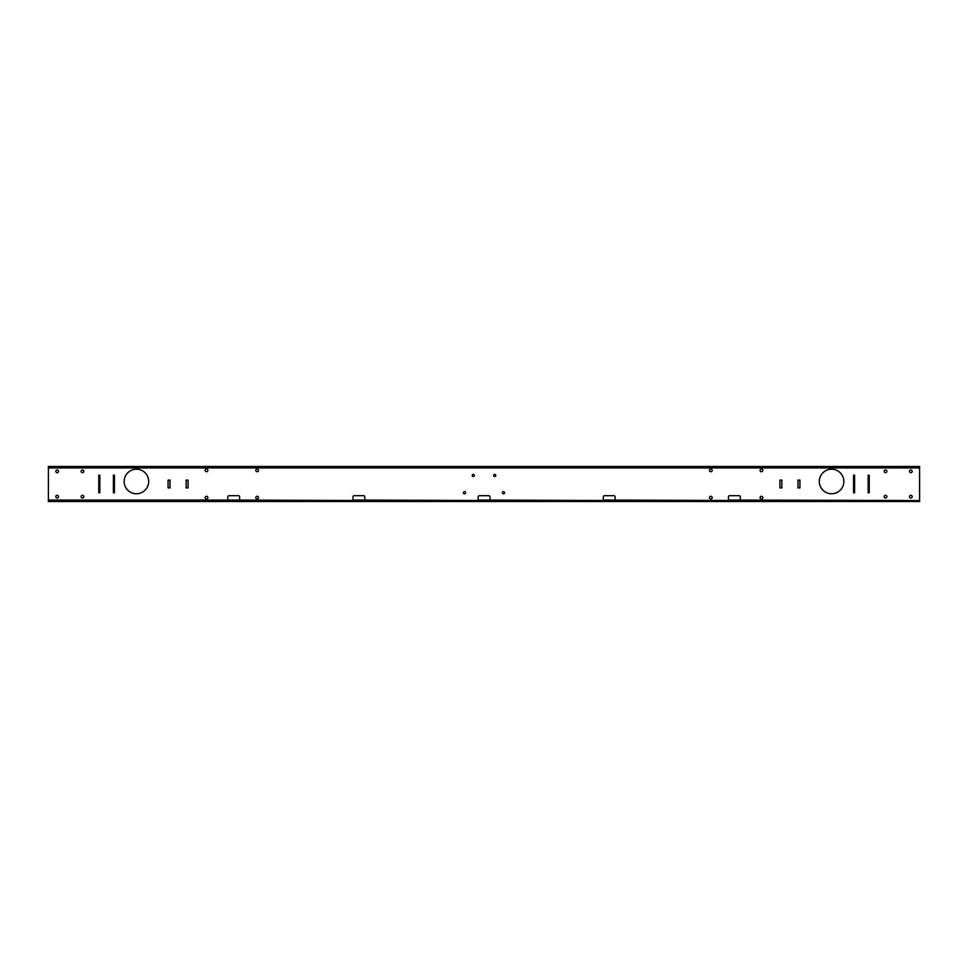 <?xml version="1.0" encoding="UTF-8"?>
<svg xmlns="http://www.w3.org/2000/svg" width="968" height="968" viewBox="0 0 968 968"><rect width="100%" height="100%" fill="white"/><g stroke="black" fill="none" stroke-linecap="round" stroke-linejoin="round"><path stroke-width="1.45" d="M48.4 466.467L48.4 467.931L48.4 466.467L919.6 466.467L919.6 501.533L48.4 501.533L48.4 500.553M919.6 500.553L740.302 500.069L740.302 501.46M919.6 467.931L48.4 467.931L48.4 501.533M227.807 501.533L227.807 500.069L239.641 500.553M48.4 500.069L227.807 500.069L227.807 496.899A1.21 1.21 0 0 1 229.017 495.689L238.443 495.689A1.21 1.21 0 0 1 239.641 496.899L239.641 500.069L364.803 500.553M352.969 501.533L352.969 496.899A1.21 1.21 0 0 1 354.179 495.689L363.605 495.689A1.21 1.21 0 0 1 364.803 496.899L364.803 500.069L489.965 500.553M478.144 501.533L478.144 496.899A1.21 1.21 0 0 1 479.341 495.689L488.767 495.689A1.21 1.21 0 0 1 489.965 496.899L489.965 500.069L615.128 500.553M603.306 501.533L603.306 496.899A1.21 1.21 0 0 1 604.504 495.689L613.93 495.689A1.21 1.21 0 0 1 615.128 496.899L615.128 500.069L740.302 500.553M853.57 492.809L853.57 475.191L854.623 475.191L854.623 492.809L853.57 492.809M868.163 492.809L868.163 475.191L869.216 475.191L869.216 492.809L868.163 492.809M113.377 492.809L113.377 475.191L114.43 475.191L114.43 492.809L113.377 492.809M98.784 492.809L98.784 475.191L99.837 475.191L99.837 492.809L98.784 492.809M473.291 474.393A1.077 1.077 0 0 1 474.223 476.002A1.077 1.077 0 0 1 472.36 476.002A1.077 1.077 0 0 1 473.291 474.393M465.596 492.748A1.077 1.077 0 0 1 463.987 493.68A1.077 1.077 0 0 1 463.987 491.817A1.077 1.077 0 0 1 465.596 492.748M168.069 480.104L170.017 480.104L170.017 487.896L168.069 487.896L168.069 480.104M136.428 469.202A12.269 12.269 0 0 1 147.051 487.606A12.269 12.269 0 0 1 125.804 487.606A12.269 12.269 0 0 1 136.428 469.202M82.486 472.699A1.367 1.367 0 0 1 81.3 470.654A1.367 1.367 0 0 1 83.659 470.654A1.367 1.367 0 0 1 82.486 472.699M57.16 469.976A1.367 1.367 0 0 1 58.346 472.021A1.367 1.367 0 0 1 55.987 472.021A1.367 1.367 0 0 1 57.16 469.976M82.486 498.024A1.367 1.367 0 0 1 81.3 495.979A1.367 1.367 0 0 1 83.659 495.979A1.367 1.367 0 0 1 82.486 498.024M57.16 495.301A1.367 1.367 0 0 1 58.346 497.346A1.367 1.367 0 0 1 55.987 497.346A1.367 1.367 0 0 1 57.16 495.301M186.146 480.104L188.094 480.104L188.094 487.896L186.146 487.896L186.146 480.104M206.535 496.269A1.367 1.367 0 0 1 207.709 498.314A1.367 1.367 0 0 1 205.349 498.314A1.367 1.367 0 0 1 206.535 496.269M206.535 469.008A1.367 1.367 0 0 1 207.709 471.053A1.367 1.367 0 0 1 205.349 471.053A1.367 1.367 0 0 1 206.535 469.008M257.173 469.008A1.367 1.367 0 0 1 258.359 471.053A1.367 1.367 0 0 1 255.988 471.053A1.367 1.367 0 0 1 257.173 469.008M257.173 496.269A1.367 1.367 0 0 1 258.359 498.314A1.367 1.367 0 0 1 255.988 498.314A1.367 1.367 0 0 1 257.173 496.269M494.709 474.393A1.077 1.077 0 0 1 495.64 476.002A1.077 1.077 0 0 1 493.777 476.002A1.077 1.077 0 0 1 494.709 474.393M504.546 492.748A1.077 1.077 0 0 1 502.936 493.68A1.077 1.077 0 0 1 502.936 491.817A1.077 1.077 0 0 1 504.546 492.748M799.931 487.896L797.983 487.896L797.983 480.104L799.931 480.104L799.931 487.896M831.572 469.202A12.269 12.269 0 0 1 842.196 487.606A12.269 12.269 0 0 1 820.949 487.606A12.269 12.269 0 0 1 831.572 469.202M885.514 472.699A1.367 1.367 0 0 1 884.341 470.654A1.367 1.367 0 0 1 886.7 470.654A1.367 1.367 0 0 1 885.514 472.699M910.84 469.976A1.367 1.367 0 0 1 912.013 472.021A1.367 1.367 0 0 1 909.654 472.021A1.367 1.367 0 0 1 910.84 469.976M885.514 498.024A1.367 1.367 0 0 1 884.341 495.979A1.367 1.367 0 0 1 886.7 495.979A1.367 1.367 0 0 1 885.514 498.024M910.84 495.301A1.367 1.367 0 0 1 912.013 497.346A1.367 1.367 0 0 1 909.654 497.346A1.367 1.367 0 0 1 910.84 495.301M781.854 487.896L779.905 487.896L779.905 480.104L781.854 480.104L781.854 487.896M761.465 496.269A1.367 1.367 0 0 1 762.651 498.314A1.367 1.367 0 0 1 760.291 498.314A1.367 1.367 0 0 1 761.465 496.269M761.465 469.008A1.367 1.367 0 0 1 762.651 471.053A1.367 1.367 0 0 1 760.291 471.053A1.367 1.367 0 0 1 761.465 469.008M710.827 469.008A1.367 1.367 0 0 1 712.012 471.053A1.367 1.367 0 0 1 709.641 471.053A1.367 1.367 0 0 1 710.827 469.008M710.827 496.269A1.367 1.367 0 0 1 712.012 498.314A1.367 1.367 0 0 1 709.641 498.314A1.367 1.367 0 0 1 710.827 496.269M728.468 500.069L728.468 496.899A1.21 1.21 0 0 1 729.666 495.689L739.092 495.689A1.21 1.21 0 0 1 740.302 496.899L740.302 500.069L728.468 500.069L728.468 501.533M615.128 501.46L615.128 500.069L603.306 500.069M489.965 501.46L489.965 500.069L478.144 500.069M364.803 501.46L364.803 500.069L352.969 500.069M239.641 501.46L239.641 500.069L227.807 500.069"/></g></svg>
